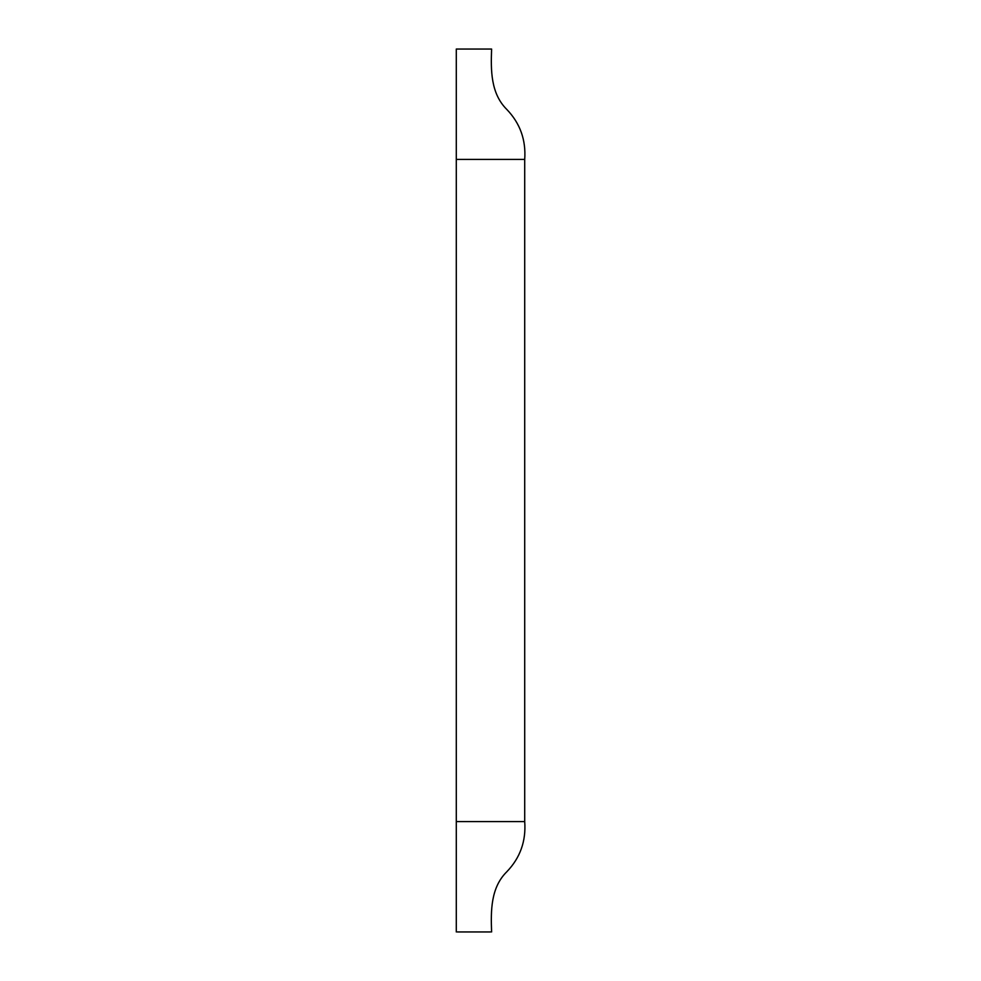 <?xml version="1.0" encoding="UTF-8"?>
<svg xmlns="http://www.w3.org/2000/svg" width="981" height="981" viewBox="0 0 981 981"><rect width="100%" height="100%" fill="white"/><g stroke="black" fill="none" stroke-linecap="round" stroke-linejoin="round"><path stroke-width="1.47" d="M489.396 931.95L458.495 931.95M489.396 49.05L458.495 49.05M456.288 49.05L491.604 49.05C490.782 70.338 490.721 93.379 506.662 109.296C520.077 123.189 526.086 139.891 524.712 159.412L456.288 159.412L456.288 49.05L457.391 49.05M490.5 931.95L457.391 931.95M456.288 931.95L456.288 159.412M491.604 931.95C490.77 910.662 490.733 887.633 506.772 871.79C520.175 857.885 526.147 841.158 524.712 821.588L456.288 821.588M524.712 821.588L524.712 159.412M523.609 159.412L457.391 159.412M491.604 49.05L490.5 49.05"/></g></svg>
